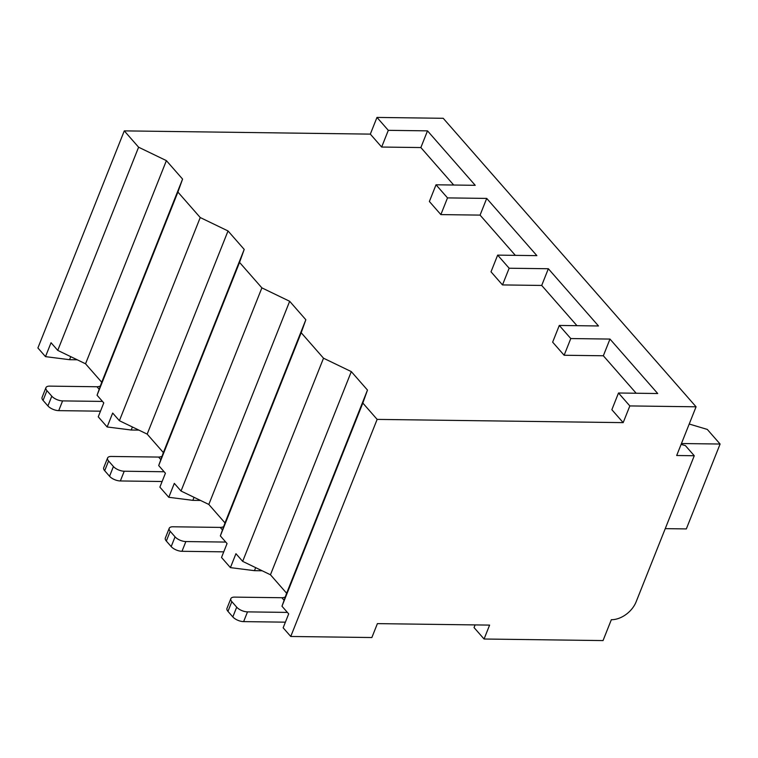 <?xml version="1.0" encoding="UTF-8"?>
<svg xmlns="http://www.w3.org/2000/svg" width="758" height="758" viewBox="0 0 758 758"><rect width="100%" height="100%" fill="white"/><g stroke="black" fill="none" stroke-linecap="round" stroke-linejoin="round"><path stroke-width="1.14" d="M696.071 406.8L443.222 118.295L376.972 117.424L370.33 134.119L124.284 130.878L37.9 347.96L45.499 356.639L51.042 342.72L57.75 350.386L85.54 363.793L101.724 382.25L97.062 395.24L103.78 402.896L98.246 416.815L107.143 426.962L112.677 413.053L119.394 420.709L147.175 434.116L163.358 452.583L158.697 465.564L165.415 473.229L159.881 487.138L168.778 497.295L174.312 483.377L181.029 491.032L208.82 504.449L224.993 522.906L220.341 535.887L227.049 543.552L221.516 557.471L230.413 567.619L235.946 553.7L242.664 561.365L270.454 574.772L286.628 593.239L281.976 606.22L288.684 613.876L283.151 627.795L290.75 636.474L371.865 637.535L377.399 623.626L489.611 625.104L484.068 639.013L603.036 640.576L611.346 619.703A21.707 14.724 138.8 0 0 636.114 601.852L694.262 455.738L676.686 455.501L696.071 406.8L629.832 405.928L623.18 422.632L377.143 419.392L290.75 636.474M475.105 624.905L474.044 627.567L484.068 639.013M124.284 130.878L138.6 147.213L166.39 160.63L182.574 179.087L177.912 192.068L200.235 217.546L228.025 230.953L244.209 249.41L239.547 262.401L261.88 287.869L289.67 301.286L305.844 319.743L301.191 332.724L323.514 358.202L351.305 371.609L367.478 390.067L362.826 403.057L377.143 419.392M85.54 363.793L166.39 160.63M138.6 147.213L57.75 350.386M440.862 214.599L447.514 197.895L436.021 184.791L429.379 201.495L440.862 214.599L480.07 215.111L515.336 255.351M502.497 284.923L509.149 268.228L497.655 255.124L491.013 271.819L502.497 284.923L541.705 285.444L576.971 325.684M564.132 355.256L570.783 338.551L559.29 325.447L552.648 342.152L564.132 355.256L603.34 355.767L636.18 393.241M629.832 405.928L618.5 393.004L611.858 409.708L623.18 422.632M370.33 134.119L381.653 147.043L420.861 147.554L453.701 185.028M376.972 117.424L388.304 130.338L381.653 147.043M618.5 393.004L657.707 393.525L609.982 339.072L603.34 355.767M436.021 184.791L475.228 185.312L427.503 130.859L420.861 147.554M388.304 130.338L427.503 130.859M570.783 338.551L609.982 339.072M559.29 325.447L598.498 325.968L548.347 268.739L541.705 285.444M509.149 268.228L548.347 268.739M497.655 255.124L536.863 255.636L486.712 198.416L480.07 215.111M447.514 197.895L486.712 198.416M694.262 455.738L685.365 445.581L681.101 444.415M262.164 570.774L254.47 570.67L230.413 567.619M200.519 500.451L192.835 500.346L168.778 497.295M138.885 430.118L131.2 430.013L107.143 426.962M77.25 359.794L69.556 359.69L45.499 356.639M362.826 403.057L281.976 606.22M301.191 332.724L220.341 535.887M323.514 358.202L242.664 561.365M239.547 262.401L158.697 465.564M261.88 287.869L181.029 491.032M177.912 192.068L97.062 395.24M200.235 217.546L119.394 420.709M286.628 593.239L367.478 390.067M270.454 574.772L351.305 371.609M224.993 522.906L305.844 319.743M208.82 504.449L289.67 301.286M254.47 570.67L255.673 567.647M192.835 500.346L194.039 497.314M163.358 452.583L244.209 249.41M147.175 434.116L228.025 230.953M131.2 430.013L132.404 426.991M69.556 359.69L70.769 356.658M101.724 382.25L182.574 179.087M665.249 528.639L686.322 528.923L720.1 444.036L707.29 429.416L689.221 424.025M681.451 443.525L720.1 444.036M285.387 622.166L243.631 621.617A8.347 3.695 -158.3 0 1 232.82 616.917L236.704 607.177A8.347 3.695 21.7 0 0 247.506 611.877L287.396 612.407M236.704 607.177L231.844 601.634A8.347 3.695 21.7 0 1 230.849 598.64A8.347 3.695 21.7 0 1 234.563 597.115L281.881 597.73A8.347 5.666 138.8 0 0 285.273 597.001M232.82 616.917L227.969 611.374A8.347 3.695 -158.3 0 1 226.974 608.38L230.849 598.64M223.752 551.843L181.996 551.293A8.347 3.695 -158.3 0 1 171.185 546.584L175.06 536.844A8.347 3.695 21.7 0 0 185.871 541.553L225.761 542.074M175.06 536.844L170.209 531.311A8.347 3.695 21.7 0 1 169.214 528.307A8.347 3.695 21.7 0 1 172.928 526.782L220.246 527.407A8.347 5.666 138.8 0 0 223.638 526.677M171.185 546.584L166.334 541.051A8.347 3.695 -158.3 0 1 165.339 538.047L169.214 528.307M162.117 481.51L120.351 480.96A8.347 3.695 -158.3 0 1 109.55 476.261L113.425 466.521A8.347 3.695 21.7 0 0 124.236 471.22L164.116 471.751M113.425 466.521L108.574 460.978A8.347 3.695 21.7 0 1 107.579 457.984A8.347 3.695 21.7 0 1 111.293 456.458L158.602 457.074A8.347 5.666 138.8 0 0 162.004 456.344M109.55 476.261L104.699 470.718A8.347 3.695 -158.3 0 1 103.704 467.724L107.579 457.984M100.482 411.187L58.717 410.637A8.347 3.695 -158.3 0 1 47.915 405.928L51.79 396.188A8.347 3.695 21.7 0 0 62.592 400.897L102.482 401.418M51.79 396.188L46.939 390.654A8.347 3.695 21.7 0 1 45.944 387.651A8.347 3.695 21.7 0 1 49.658 386.125L96.967 386.751A8.347 5.666 138.8 0 0 100.369 386.021M47.915 405.928L43.064 400.395A8.347 3.695 -158.3 0 1 42.069 397.4L45.944 387.651M284.108 600.27L281.881 597.73M243.631 621.617L247.506 611.877M227.969 611.374L231.844 601.634M222.473 529.946L220.246 527.407M181.996 551.293L185.871 541.553M166.334 541.051L170.209 531.311M160.829 459.623L158.602 457.074M120.351 480.96L124.236 471.22M104.699 470.718L108.574 460.978M99.194 389.29L96.967 386.751M58.717 410.637L62.592 400.897M43.064 400.395L46.939 390.654"/></g></svg>
